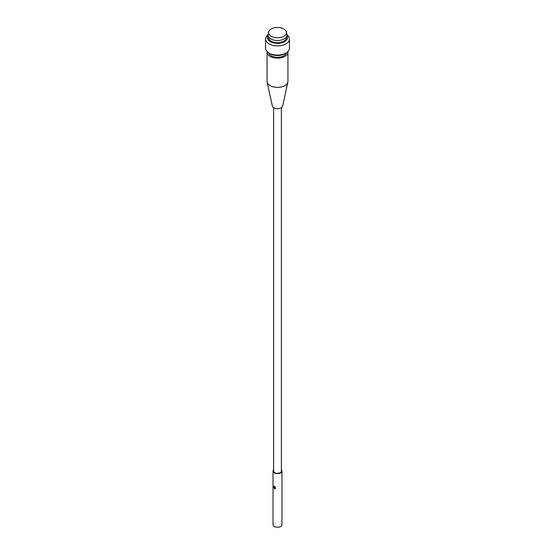 <?xml version="1.0" encoding="UTF-8"?>
<svg xmlns="http://www.w3.org/2000/svg" width="555" height="555" viewBox="0 0 555 555"><rect width="100%" height="100%" fill="white"/><g stroke="black" fill="none" stroke-linecap="round" stroke-linejoin="round"><path stroke-width="0.83" d="M283.827 28.985A8.949 5.168 180 0 1 286.38 31.996A8.949 5.168 180 0 1 277.5 37.802A8.949 5.168 180 0 1 268.62 31.996A8.949 5.168 180 0 1 274.6 27.75A8.949 5.168 180 0 1 283.827 28.985M286.38 31.996L286.9 34.389A9.477 5.474 180 0 1 277.5 40.543A9.477 5.474 180 0 1 268.1 34.389L268.62 31.996M286.449 36.873L286.449 37.511A8.949 5.168 180 0 1 277.5 42.679A8.949 5.168 180 0 1 268.551 37.511L268.551 36.873M286.956 35.451A10.101 5.834 180 0 1 277.5 43.345A10.101 5.834 180 0 1 268.044 35.451M286.963 34.805A11.932 6.889 180 0 1 289.433 39.003A11.932 6.889 180 0 1 277.5 45.892A11.932 6.889 180 0 1 265.567 39.003A11.932 6.889 180 0 1 268.037 34.805M289.433 39.003L289.433 48.195A11.932 6.889 180 0 1 285.936 53.065A11.932 6.889 180 0 1 269.064 53.065A11.932 6.889 180 0 1 265.567 48.195L265.567 39.003M285.936 53.065L284.646 53.814A10.101 5.834 180 0 1 270.354 53.814L269.064 53.065M286.373 52.801A8.949 5.168 180 0 1 277.5 57.29A8.949 5.168 180 0 1 268.627 52.801M287.899 51.573A10.441 6.029 180 0 1 287.941 52.121A10.441 6.029 180 0 1 277.5 58.15A10.441 6.029 180 0 1 267.059 52.121A10.441 6.029 180 0 1 267.101 51.573M287.941 52.121L287.941 81.356A10.441 6.029 180 0 1 287.858 82.105A10.441 6.029 180 0 1 277.5 87.385A10.441 6.029 180 0 1 267.142 82.105A10.441 6.029 180 0 1 267.059 81.356L267.059 52.121M287.858 82.105L282.641 106.081A5.182 2.99 180 0 1 277.5 108.704A5.182 2.99 180 0 1 272.359 106.081L267.142 82.105M281.378 107.698L281.378 471.077A3.878 2.241 180 0 1 277.5 473.318A3.878 2.241 180 0 1 273.622 471.077L273.622 107.698M281.378 469.794A4.475 2.581 180 0 1 281.975 471.077A4.475 2.581 180 0 1 277.5 473.665A4.475 2.581 180 0 1 273.025 471.077A4.475 2.581 180 0 1 273.622 469.794M281.975 471.077L281.975 524.669A4.475 2.581 180 0 1 277.5 527.25A4.475 2.581 180 0 1 273.025 524.669L273.025 471.077M274.337 488.74L273.677 486.18C275.141 486.485 275.634 487.346 275.169 488.761L274.337 488.74M274.337 486.305A1.492 0.86 -120 0 0 275.391 488.129A1.492 0.86 -120 0 0 275.551 488.206"/></g></svg>
